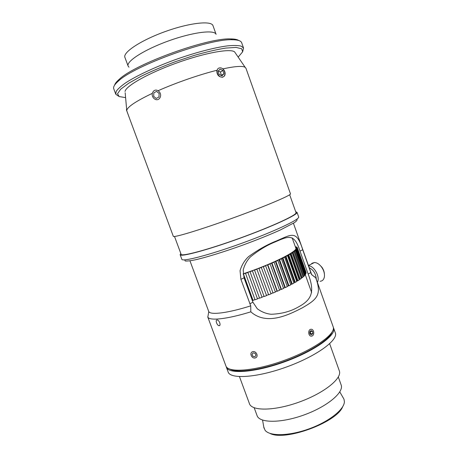 <?xml version="1.0" encoding="UTF-8"?>
<svg xmlns="http://www.w3.org/2000/svg" width="458" height="458" viewBox="0 0 458 458"><rect width="100%" height="100%" fill="white"/><g stroke="black" fill="none" stroke-linecap="round" stroke-linejoin="round"><path stroke-width="0.69" d="M270.014 433.417C284.693 441.558 336.647 422.528 342.63 406.841M263.791 427.056L265.079 430.285C269.647 436.417 289.072 436.13 309.07 428.854C329.084 421.646 344.479 409.326 344.399 401.574L343.975 399.176L343.139 397.727M254.179 407.757L257.03 415.486C259.176 423.135 280.783 423.415 304.003 414.959C327.247 406.595 344.038 392.42 341.176 385.023L341.084 384.766M239.46 376.636L249.398 403.544C251.499 411.221 274.399 411.095 299.28 402.038C324.19 393.073 342.263 378.365 339.367 370.974L339.275 370.717M226.412 367.31L228.078 371.804C229.95 379.384 256.612 377.861 286.468 367.007C316.352 356.238 338.285 340.168 335.359 332.972L335.267 332.72M226.178 366.515L226.315 367.041C228.113 374.421 254.711 372.692 284.59 361.831C314.491 351.051 336.51 335.176 333.659 328.18L333.332 327.436M125.629 97.623L119.126 96.552L117.54 93.724L120.7 89.196L128.727 83.213L141.241 76.205C151.564 71.202 163.002 66.336 175.557 61.612L194.198 55.424C206.26 51.972 216.789 49.521 225.794 48.073L236.076 47.432L241.721 48.771L242.626 51.851L238.171 57.107M242.763 51.399L243.53 47.993L241.097 46.115C238.057 45.388 233.54 45.308 227.546 45.869C214.453 47.54 194.908 52.664 174.887 59.815C154.941 67.131 136.822 75.644 125.973 82.64C121.158 85.989 117.901 88.886 116.195 91.331L115.782 94.233L118.485 96.157M115.697 94.01L113.796 88.904C112.994 87.06 114.546 84.438 118.462 81.026C134.463 65.534 209.403 38.409 232.458 39.76C237.828 39.812 240.885 40.768 241.629 42.628L241.704 42.84M238.692 40.481C237.244 39.474 234.593 38.953 230.746 38.924C208.069 37.556 134.973 64.017 119.257 79.28C116.601 81.587 115.044 83.545 114.603 85.154M128.961 67.183L128.16 66.175C125.761 61.618 143.932 49.79 168.309 41.002C192.658 32.157 214.596 29.461 216.09 34.35L213.039 25.803M128.097 65.998L124.954 57.49C122.441 52.613 140.52 40.47 164.92 31.671C189.297 22.814 211.367 20.421 212.976 25.625M125.166 92.728L126.774 110.807L129.511 118.29M125.045 91.491C125.658 86.104 147.974 73.354 176.21 63.158C204.434 52.916 230.168 48.273 234.57 51.846L235.492 53.197M126.814 110.166C127.834 106.611 136.352 100.995 152.377 93.329M156.149 91.594L156.59 91.394M158.296 90.632C176.244 82.675 199.499 74.608 216.84 70.297C216.737 74.82 218.701 77.133 222.725 77.236L224.552 75.919C225.674 73.561 225.141 71.202 222.96 68.855C235.183 66.25 242.585 65.74 245.167 67.326L245.963 68.299M129.511 118.296L173.296 236.265C172.906 238.074 199.636 230.059 232.412 218.185C265.193 206.329 291.397 195.182 290.475 193.849L290.458 193.797M315.78 278.006C322.277 295.358 316.249 299.744 302.332 307.845C288.884 314.715 266.819 325.93 250.818 311.835L250.726 305.852L240.908 279.34L240.061 270.718C241.687 265.108 244.526 260.413 248.579 256.629C258.009 249.77 267.3 244.538 276.455 240.937C291.798 234.381 296.526 229.721 302.727 249.776L311.537 274.605L315.711 277.64L313.049 275.71M208.298 314.44L207.835 317.108C209.524 321.012 227.157 319.186 250.818 311.835M333.115 326.663L333.264 327.121C335.651 334.151 313.661 349.786 284.086 360.452C254.534 371.192 228.107 373.081 225.92 365.976L222.353 356.353M219.142 325.695L219.027 325.69C217.052 325.604 215.048 319.902 217.029 319.982L217.161 319.987C219.296 320.005 221.26 325.752 219.142 325.695M308.148 274.004L299.99 251.087C294.202 233.053 288.706 236.07 274.966 242.001C266.745 245.316 258.552 250.297 250.394 256.955C246.914 260.562 244.515 264.93 243.198 270.054L244.045 277.84L252.925 302.223L257.287 308.772C261.604 311.944 266.23 313.776 271.165 314.262C281.521 313.902 290.561 311.486 298.278 307.015C311.492 299.967 315.253 292.227 308.148 274.004L310.845 272.625M311.537 274.605L311.411 273.867M189.956 260.825L208.785 311.617C210.44 315.219 227.815 313.129 250.726 305.852M184.654 259.863L185.204 260.968C186.996 261.197 190.328 260.82 195.2 259.841C206.111 257.39 224.014 251.877 242.837 245.087C257.236 239.792 269.716 234.765 280.279 230.002L294.471 222.605C296.813 220.893 297.614 219.737 296.864 219.142M298.633 216.857L298.668 216.949C299.967 219.359 274.228 231.548 241.549 243.364C208.877 255.203 181.837 262.125 181.826 259.239L180.154 254.745M180.818 253.492L180.12 254.659C180.051 257.327 207.033 250.188 239.723 238.337C272.424 226.515 298.255 214.539 297.03 212.335L295.725 211.802M230.225 369.285C237.359 373.236 260.705 370.116 284.979 361.236C309.259 352.391 329.09 339.767 332.01 332.159M174.504 236.471L181.11 254.282C181.053 256.904 207.589 249.879 239.7 238.24C271.823 226.63 297.231 214.848 296.034 212.684L296.005 212.604M296.566 248.225L297.156 247.4L296.349 247.686L296.154 247.475L296.956 247.183L295.828 247.268L295.462 247.12L296.252 246.828L295.358 246.833M296.521 248.866L297.242 248.333L306.133 272.722L297.316 247.967L296.475 247.967M297.288 247.686L306.013 272.39M296.086 249.644L296.801 249.118L305.715 274.13L305.967 273.598L297.087 248.677L296.269 248.952L296.423 248.602M295.267 250.56L295.971 250.034L304.942 275.212L305.406 274.611L296.469 249.524L295.65 249.782L295.988 249.375M305.715 274.13L305.28 274.262M303.774 276.42L302.99 276.632L293.956 251.316L294.74 251.087L303.774 276.42L304.455 275.756L295.456 250.503L294.649 250.749L295.17 250.28M304.942 275.212L304.324 275.39M302.217 277.754L301.456 277.943L292.364 252.472L293.12 252.261L302.217 277.754L303.104 277.021L294.042 251.614L293.257 251.843L293.956 251.316M300.276 279.191L299.543 279.357L290.395 253.738L291.116 253.555L300.276 279.191L301.37 278.401L292.244 252.845L291.483 253.051L292.364 252.472M297.958 280.725L297.265 280.869L288.053 255.112L288.74 254.951L297.958 280.725L299.251 279.89L290.069 254.184L289.341 254.373L290.395 253.738M299.543 279.357L299.154 279.62M295.278 282.351L294.631 282.46L285.368 256.583L286.004 256.446L295.278 282.351L296.767 281.464L287.521 255.627L286.834 255.793L288.053 255.112M297.265 280.869L296.681 281.229M292.261 284.046L291.666 284.126L282.351 258.129L282.935 258.02L292.261 284.046L293.927 283.124L284.63 257.161L283.989 257.299L285.368 256.583M294.631 282.46L293.853 282.907M288.929 285.792L288.391 285.844L279.025 259.743L279.552 259.663L288.929 285.792L290.761 284.847L281.412 258.77L280.828 258.879L282.351 258.129M291.666 284.126L290.687 284.647M285.305 287.584L284.836 287.601L275.424 261.409L275.882 261.363L285.305 287.584L287.292 286.616L277.892 260.442L277.371 260.516L279.025 259.743M288.391 285.844L287.223 286.427M281.43 289.399L281.029 289.382L271.571 263.11L271.96 263.098L281.43 289.399L283.548 288.42L274.102 262.159L273.644 262.205L275.424 261.409M284.836 287.601L283.485 288.242M277.336 291.219L277.01 291.168L267.512 264.833L267.827 264.85L277.336 291.219L279.569 290.235L270.083 263.905L269.693 263.917L271.571 263.11M281.029 289.382L279.506 290.069M273.06 293.023L263.281 266.562L273.06 293.023L275.384 292.055L265.548 265.646L267.512 264.833M277.01 291.168L275.321 291.889M268.64 294.797L258.919 268.274L268.64 294.797L271.033 293.847L261.249 267.369L263.281 266.562M272.813 292.937L270.976 293.687M264.129 296.526L254.471 269.957L264.129 296.526L266.567 295.605L256.841 269.069L258.919 268.274M268.474 294.683L266.51 295.444M259.509 298.032L257.459 298.748L247.864 272.338L249.976 271.588L259.566 298.187L262.028 297.299L252.364 270.73L254.471 269.957M264.048 296.378L261.97 297.145M257.459 298.748L247.864 272.338M254.94 299.606L252.902 300.465L243.284 274.044L245.477 273.163L254.997 299.767L257.453 298.925M252.988 300.253L243.387 273.873M252.352 300.643L252.902 300.465M245.379 273.334L247.847 272.481M249.959 271.731L252.427 270.844M254.539 270.071L256.99 269.149M259.073 268.354L261.484 267.415M263.516 266.608L265.858 265.663M267.827 264.85L270.083 263.905M271.96 263.098L274.102 262.159M275.882 261.363L277.892 260.442M279.552 259.663L281.412 258.77M282.935 258.02L284.63 257.161M286.004 256.446L287.521 255.627M288.74 254.951L290.069 254.184M291.116 253.555L292.244 252.845M293.12 252.261L294.042 251.614M294.74 251.087L295.456 250.503M295.971 250.034L296.469 249.524M296.801 249.118L297.087 248.677M297.242 248.333L297.316 247.967M243.141 273.844C271.451 264.484 297.975 251.236 295.834 248.156L295.794 248.053M309.236 267.735C313.593 269.991 315.934 273.815 316.266 279.203M317.371 282.317C320.451 277.325 314.314 265.869 308.526 265.743M311.131 264.174L312.184 263.19L314.423 262.531C316.89 262.606 319.226 264.054 321.436 266.871C323.749 270.134 324.739 273.415 324.401 276.718C323.903 279.575 322.466 281.098 320.09 281.269M324.424 274.239C324.31 271.731 323.422 269.338 321.779 267.071L319.415 264.69M221.993 75.816L219.096 74.482L218.123 71.127L220.046 69.124L222.931 70.469L223.899 73.807L221.993 75.816M221.288 75.496L220.51 71.98L218.289 70.95M223.899 73.807L221.472 75.301M222.931 70.469L220.51 71.98M219.68 67.87C224.506 67.177 227.185 76.417 222.353 77.07C217.521 77.826 214.802 68.471 219.68 67.87M153.836 92.854L156.562 91.371L159.138 93.438L158.978 96.987L156.252 98.459L153.688 96.392L153.836 92.854M159.945 97.766C157.06 102.832 149.961 97.102 152.875 92.081C155.72 86.974 162.905 92.722 159.945 97.766M126.408 109.874L129.442 118.112M309.717 331.804L311.039 330.556L312.556 331.449L312.751 333.596L311.434 334.85L309.911 333.951L309.717 331.804M310.135 334.082L310.633 333.613L310.203 331.34M312.751 333.596L310.633 333.613M312.556 331.449L310.432 331.478M310.919 329.279C314.222 328.844 314.864 335.731 311.555 336.126C308.228 336.59 307.593 329.64 310.919 329.279M220.264 350.719L222.433 356.57M255.999 355.213L254.929 356.725L252.931 356.313L252.003 354.389L253.074 352.878L255.072 353.284L255.999 355.213M255.478 357.87C251.911 359.175 248.934 353.004 252.524 351.738C256.096 350.404 259.091 356.622 255.478 357.87M299.99 251.087L302.727 249.776M249.828 303.809L252.925 302.223M240.908 279.34L244.045 277.84M262.566 420.106L263.98 428.133M339.784 391.893L343.975 399.176M341.176 385.023L338.319 377.008M339.367 370.974L329.657 343.718M335.359 332.972L333.659 328.18M243.53 47.993L241.629 42.628M119.257 79.28L118.462 81.026M230.746 38.924L232.458 39.76M234.57 51.846L245.167 67.326M290.475 193.849L245.912 68.145M333.201 326.903L315.711 277.64M220.355 350.965L207.749 316.936M219.829 325.277L219.027 325.69M311.469 274.021L293.429 223.269M311.537 274.422L314.646 277.067M298.668 216.949L297.03 212.335M208.785 311.617L207.835 317.108M296.034 212.684L289.668 194.724M306.07 272.338L297.282 247.664M295.834 248.156L292.158 237.845M311.646 292.542L305.309 274.748M314.423 262.531L308.446 265.52M321.779 267.071L321.436 266.871M126.379 109.926L126.723 109.193"/></g></svg>
